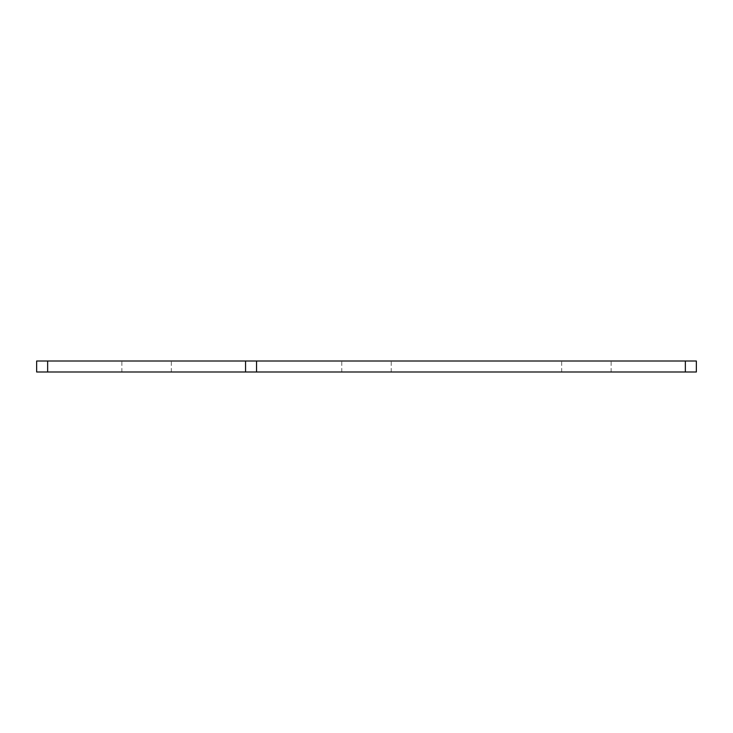 <?xml version="1.0" encoding="UTF-8"?>
<svg xmlns="http://www.w3.org/2000/svg" width="733" height="733" viewBox="0 0 733 733"><rect width="100%" height="100%" fill="white"/><g stroke="black" fill="none" stroke-linecap="round" stroke-linejoin="round"><path stroke-width="0.55" stroke-dasharray="3.67 2.75" d="M366.5 361.002L341.761 361.002L366.5 361.002M366.5 371.998L341.761 371.998L366.5 371.998M146.6 361.002L121.861 361.002L146.6 361.002M146.6 371.998L121.861 371.998L146.6 371.998M586.4 361.002L561.661 361.002L586.4 361.002M586.4 371.998L561.661 371.998L586.4 371.998M36.65 371.998L47.645 371.998L47.645 361.002L36.65 361.002L36.65 371.998M685.355 371.998L696.35 371.998L696.35 361.002L685.355 361.002L685.355 371.998L47.645 371.998M256.55 361.002L256.55 371.998M685.355 361.002L47.645 361.002M341.761 371.998L341.761 361.002M121.861 371.998L121.861 361.002M561.661 371.998L561.661 361.002M611.139 371.998L611.139 361.002M171.339 371.998L171.339 361.002M391.239 371.998L391.239 361.002"/><path stroke-width="1.1" d="M47.645 371.998L36.65 371.998L36.65 361.002L47.645 361.002L47.645 371.998L245.555 371.998L245.555 361.002L256.55 361.002L256.55 371.998L685.355 371.998L685.355 361.002L696.35 361.002L696.35 371.998L685.355 371.998M256.55 371.998L245.555 371.998M47.645 361.002L245.555 361.002M256.55 361.002L685.355 361.002"/></g></svg>
